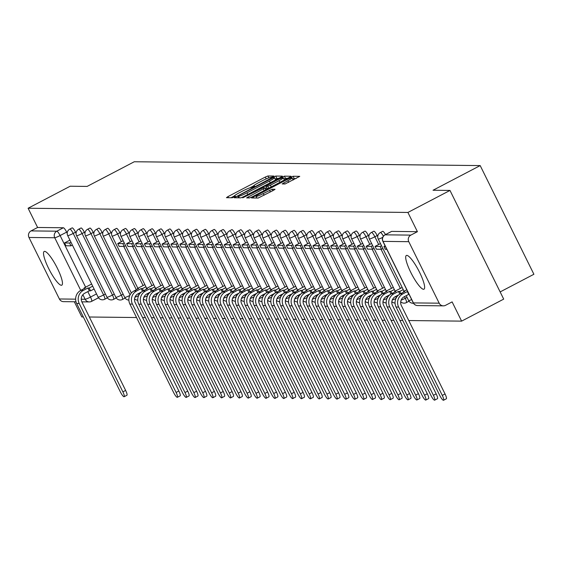 <?xml version="1.0" encoding="UTF-8"?>
<svg xmlns="http://www.w3.org/2000/svg" width="562" height="562" viewBox="0 0 562 562"><rect width="100%" height="100%" fill="white"/><g stroke="black" fill="none" stroke-linecap="round" stroke-linejoin="round"><path stroke-width="0.84" d="M272.816 176.805L273.884 176.047L267.948 175.976L265.313 177.058L227.961 196.602L226.444 197.691L232.373 197.754L235.33 196.257L234.509 196.229A7.657 0.829 -26.3 0 1 234.284 196.152A7.657 0.829 -26.3 0 1 239.363 192.738L242.482 191.108A7.657 0.829 -26.3 0 1 250.905 187.652L253.518 186.907L254.628 186.155L253.813 186.134A7.657 0.829 -26.3 0 1 253.588 186.05A7.657 0.829 -26.3 0 1 258.668 182.636L261.78 181.006A7.657 0.829 -26.3 0 1 270.21 177.557L272.816 176.805M44.609 251.362A19.024 3.934 -117.6 0 0 44.173 251.46A19.024 3.934 -117.6 0 0 49.02 269.205A19.024 3.934 -117.6 0 0 61.37 285.271A19.024 3.934 -117.6 0 0 61.806 285.173A19.024 3.934 -117.6 0 0 56.959 267.435A19.024 3.934 -117.6 0 0 44.609 251.362M406.783 255.38A19.024 3.934 -117.6 0 0 406.347 255.478A19.024 3.934 -117.6 0 0 411.201 273.223A19.024 3.934 -117.6 0 0 423.544 289.29A19.024 3.934 -117.6 0 0 423.98 289.191A19.024 3.934 -117.6 0 0 419.133 271.446A19.024 3.934 -117.6 0 0 406.783 255.38M285.053 183.985L299.757 176.356L293.097 176.257L290.463 177.339L251.523 197.943L258.176 198.042L273.469 190.342L275.057 189.275L272.17 189.218L263.255 193.581A6.407 0.688 -26.3 0 1 256.026 196.405A6.407 0.688 -26.3 0 1 260.269 193.546L284.864 180.683A6.407 0.688 -26.3 0 1 292.1 177.859A6.407 0.688 -26.3 0 1 287.849 180.718L282.166 183.929L285.053 183.985M28.1 208.242L70.18 186.226L87.124 186.415L134.276 161.751L480.187 165.586L433.035 190.251L449.986 190.441L407.907 212.45L28.1 208.242L37.605 227.477L31.051 230.905L56.818 231.193A4.875 1.012 62.4 0 1 60.106 235.548L85.621 287.175M280.81 177.227L282.328 176.138L275.738 176.061L273.104 177.142L234.157 197.754L240.817 197.852L243.451 196.77L280.81 177.227M284.421 176.159L291.004 176.236L289.486 177.325L252.127 196.869L249.5 197.95L246.606 197.887L263.346 188.895L264.934 187.834L262.995 187.785L242.693 197.852L281.787 177.241L284.421 176.159L285.489 178.337L287.519 178.358M449.986 190.441L503.7 299.117L461.62 321.134L408.75 320.544M74.325 301.766L81.813 316.919L83.309 316.94M89.344 317.003L136.545 317.53M142.579 317.593L145.417 317.628M151.452 317.692L154.29 317.727M160.325 317.79L163.163 317.825M169.197 317.888L172.035 317.923M178.07 317.987L180.908 318.022M186.942 318.085L189.78 318.12M195.815 318.183L198.653 318.218M204.687 318.282L207.526 318.317M213.56 318.38L216.398 318.415M222.433 318.478L225.264 318.513M231.305 318.577L234.136 318.612M240.178 318.675L243.009 318.71M249.05 318.773L251.881 318.809M257.923 318.872L260.754 318.907M266.795 318.97L269.627 319.005M275.668 319.068L278.499 319.104M284.541 319.167L287.372 319.202M293.413 319.265L296.244 319.3M302.286 319.364L305.117 319.399M311.158 319.462L313.989 319.497M320.031 319.56L322.862 319.595M328.903 319.659L331.735 319.694M337.776 319.757L340.607 319.792M346.649 319.855L349.48 319.89M355.521 319.954L358.352 319.989M364.394 320.052L367.225 320.087M373.266 320.15L376.097 320.185M382.132 320.249L384.97 320.284M391.004 320.347L393.843 320.382M399.877 320.445L402.715 320.481M500.145 291.924L533.9 274.27L480.187 165.586M407.907 212.45L417.411 231.685L410.857 235.113A4.875 4.742 90.6 0 0 408.778 241.674L439.182 303.185A4.875 4.742 90.6 0 0 445.561 305.321L452.115 301.892L461.62 321.134M37.605 227.477L63.373 227.765A4.875 1.012 62.4 0 1 66.66 232.12L67.194 233.209M76.003 301.78L63.548 301.646A4.875 4.742 -89.4 0 1 59.375 298.977L28.971 237.466A4.875 4.742 -89.4 0 1 31.051 230.905M377.193 235.562L374.868 236.778A4.875 1.012 62.4 0 0 371.468 232.443L373.793 231.228A4.875 1.012 -117.6 0 1 377.193 235.562L377.727 236.651M368.321 235.464L365.995 236.679A4.875 1.012 62.4 0 0 362.595 232.345L364.921 231.13A4.875 1.012 -117.6 0 1 368.321 235.464L368.855 236.553M359.448 235.366L357.123 236.581A4.875 1.012 62.4 0 0 353.723 232.247L356.048 231.031A4.875 1.012 -117.6 0 1 359.448 235.366L359.982 236.454M350.576 235.267L348.25 236.483A4.875 1.012 62.4 0 0 344.85 232.148L347.175 230.933A4.875 1.012 -117.6 0 1 350.576 235.267L351.11 236.356M341.703 235.169L339.378 236.384A4.875 1.012 62.4 0 0 335.978 232.05L338.303 230.834A4.875 1.012 -117.6 0 1 341.703 235.169L342.237 236.258M332.83 235.071L330.505 236.286A4.875 1.012 62.4 0 0 327.105 231.951L329.43 230.736A4.875 1.012 -117.6 0 1 332.83 235.071L333.364 236.159M323.958 234.972L321.633 236.188A4.875 1.012 62.4 0 0 318.233 231.853L320.558 230.638A4.875 1.012 -117.6 0 1 323.958 234.972L324.492 236.061M315.085 234.874L312.76 236.089A4.875 1.012 62.4 0 0 309.36 231.755L311.685 230.539A4.875 1.012 -117.6 0 1 315.085 234.874L315.619 235.963M306.213 234.775L303.887 235.991A4.875 1.012 62.4 0 0 300.487 231.656L302.813 230.441A4.875 1.012 -117.6 0 1 306.213 234.775L306.747 235.864M297.34 234.677L295.015 235.892A4.875 1.012 62.4 0 0 291.615 231.558L293.94 230.343A4.875 1.012 -117.6 0 1 297.34 234.677L297.874 235.766M288.468 234.579L286.142 235.794A4.875 1.012 62.4 0 0 282.742 231.46L285.067 230.244A4.875 1.012 -117.6 0 1 288.468 234.579L289.001 235.668M279.595 234.48L277.27 235.696A4.875 1.012 62.4 0 0 273.87 231.361L276.195 230.146A4.875 1.012 -117.6 0 1 279.595 234.48L280.129 235.569M270.722 234.382L268.397 235.597A4.875 1.012 62.4 0 0 264.997 231.263L267.322 230.048A4.875 1.012 -117.6 0 1 270.722 234.382L271.256 235.471M261.85 234.284L259.525 235.499A4.875 1.012 62.4 0 0 256.124 231.165L258.45 229.949A4.875 1.012 -117.6 0 1 261.85 234.284L262.384 235.373M252.977 234.185L250.652 235.401A4.875 1.012 62.4 0 0 247.252 231.066L249.577 229.851A4.875 1.012 -117.6 0 1 252.977 234.185L253.511 235.274M244.105 234.087L241.779 235.302A4.875 1.012 62.4 0 0 238.379 230.968L240.705 229.753A4.875 1.012 -117.6 0 1 244.105 234.087L244.639 235.176M235.232 233.989L232.907 235.204A4.875 1.012 62.4 0 0 229.507 230.87L231.832 229.654A4.875 1.012 -117.6 0 1 235.232 233.989L235.766 235.078M226.36 233.89L224.034 235.106A4.875 1.012 62.4 0 0 220.634 230.771L222.959 229.556A4.875 1.012 -117.6 0 1 226.36 233.89L226.893 234.979M217.487 233.792L215.162 235.007A4.875 1.012 62.4 0 0 211.762 230.673L214.087 229.458A4.875 1.012 -117.6 0 1 217.487 233.792L218.021 234.881M208.614 233.694L206.289 234.909A4.875 1.012 62.4 0 0 202.889 230.575L205.214 229.359A4.875 1.012 -117.6 0 1 208.614 233.694L209.148 234.783M199.742 233.595L197.417 234.811A4.875 1.012 62.4 0 0 194.016 230.476L196.342 229.261A4.875 1.012 -117.6 0 1 199.742 233.595L200.283 234.684M190.869 233.497L188.544 234.712A4.875 1.012 62.4 0 0 185.144 230.378L187.469 229.163A4.875 1.012 -117.6 0 1 190.869 233.497L191.41 234.586M181.997 233.399L179.671 234.614A4.875 1.012 62.4 0 0 176.271 230.28L178.597 229.064A4.875 1.012 -117.6 0 1 181.997 233.399L182.538 234.487M173.124 233.3L170.799 234.516A4.875 1.012 62.4 0 0 167.399 230.181L169.731 228.966A4.875 1.012 -117.6 0 1 173.124 233.3L173.665 234.389M164.252 233.202L161.926 234.417A4.875 1.012 62.4 0 0 158.526 230.083L160.858 228.867A4.875 1.012 -117.6 0 1 164.252 233.202L164.792 234.291M155.379 233.104L153.054 234.319A4.875 1.012 62.4 0 0 149.654 229.984L151.986 228.769A4.875 1.012 -117.6 0 1 155.379 233.104L155.92 234.192M146.506 233.005L144.181 234.221A4.875 1.012 62.4 0 0 140.788 229.886L143.113 228.671A4.875 1.012 -117.6 0 1 146.506 233.005L147.047 234.094M137.634 232.907L135.309 234.122A4.875 1.012 62.4 0 0 131.915 229.788L134.241 228.572A4.875 1.012 -117.6 0 1 137.634 232.907L138.175 233.996M128.761 232.808L126.436 234.024A4.875 1.012 62.4 0 0 123.043 229.689L125.368 228.474A4.875 1.012 -117.6 0 1 128.761 232.808L129.302 233.897M119.889 232.71L117.563 233.925A4.875 1.012 62.4 0 0 114.17 229.591L116.496 228.376A4.875 1.012 -117.6 0 1 119.889 232.71L120.43 233.799M111.016 232.612L108.691 233.827A4.875 1.012 62.4 0 0 105.298 229.493L107.623 228.277A4.875 1.012 -117.6 0 1 111.016 232.612L111.557 233.701M102.151 232.513L99.818 233.729A4.875 1.012 62.4 0 0 96.425 229.394L98.75 228.179A4.875 1.012 -117.6 0 1 102.151 232.513L102.684 233.602M93.278 232.415L90.946 233.63A4.875 1.012 62.4 0 0 87.553 229.296L89.878 228.081A4.875 1.012 -117.6 0 1 93.278 232.415L93.812 233.504M84.405 232.317L82.073 233.532A4.875 1.012 62.4 0 0 78.68 229.198L81.005 227.982A4.875 1.012 -117.6 0 1 84.405 232.317L84.939 233.406M75.533 232.218L73.208 233.434A4.875 1.012 62.4 0 0 69.807 229.099L72.133 227.884A4.875 1.012 -117.6 0 1 75.533 232.218L76.067 233.307M385.497 234.586A4.875 1.012 -117.6 0 0 382.666 231.326L380.341 232.542A4.875 1.012 62.4 0 1 383.382 236.195M408.602 301.415A4.875 1.012 -117.6 0 0 408.714 301.387A4.875 1.012 -117.6 0 0 408.883 300.993M124.687 298.267A4.875 1.012 -117.6 0 0 124.799 298.239A4.875 1.012 -117.6 0 0 124.968 297.846M115.814 298.169A4.875 1.012 -117.6 0 0 115.927 298.141A4.875 1.012 -117.6 0 0 116.095 297.748M106.942 298.071A4.875 1.012 -117.6 0 0 107.054 298.043A4.875 1.012 -117.6 0 0 107.223 297.649M417.411 231.685L391.651 231.396A4.875 1.012 -117.6 0 0 391.538 231.425A4.875 1.012 -117.6 0 0 391.454 231.502M91.711 301.295L98.069 297.972A4.875 1.012 -117.6 0 0 98.181 297.944A4.875 1.012 -117.6 0 0 98.35 297.551M253.595 185.924L249.914 187.849M234.298 196.019L231.003 197.74M278.836 178.259L275.071 178.878M273.448 177.592L238.808 195.499L237.698 196.25L238.555 196.271A7.657 0.829 -26.3 0 0 246.985 192.822L269.402 181.09A7.657 0.829 -26.3 0 0 274.481 177.676A7.657 0.829 -26.3 0 0 274.256 177.599L273.448 177.592M275.542 179.981A7.657 0.829 -26.3 0 0 275.556 179.854L274.481 177.676M265.313 188.593L266.648 187.898M279.068 180.676A6.407 0.688 -26.3 0 0 283.311 177.817A6.407 0.688 -26.3 0 0 276.082 180.641L265.826 186.24L267.765 186.289L270.399 185.207L279.068 180.676L279.89 182.348M266.922 188.34L265.896 186.268M268.214 188.453L266.971 188.439M285.489 178.337L283.859 178.92M256.686 197.74L256.153 198.021M296.195 178.449L292.647 178.969M125.635 390.421A5.487 1.131 62.4 0 1 126.9 395.269L124.146 396.709A5.487 1.131 -117.6 0 0 122.881 391.862L79.214 303.501A9.758 9.484 -89.4 0 1 83.373 290.385L87.918 288.004L89.316 290.828L84.771 293.209A6.582 6.407 90.6 0 0 81.961 302.068L125.635 390.421L122.881 391.862M84.37 288.496L84.11 287.962L85.361 287.976L80.816 290.357A9.758 9.484 -89.4 0 0 76.657 303.473L120.324 391.833A5.487 1.131 -117.6 0 0 124.146 396.709M94.093 289.001L90.566 290.842L89.168 288.018L87.918 288.004M90.566 290.842L89.316 290.828M72.393 245.095L70.981 245.833L69.583 243.009L64.525 242.953L69.934 240.122M69.583 243.009L70.995 242.264M70.981 245.833L65.923 245.777L64.525 242.953M84.11 287.962L91.634 284.028M89.168 288.018L92.695 286.177M141.448 291.994L138.006 293.8A6.582 6.407 90.6 0 0 135.196 302.658L178.864 391.012A5.487 1.131 62.4 0 1 180.128 395.859L177.381 397.299A5.487 1.131 -117.6 0 0 176.117 392.452L132.449 304.091A9.758 9.484 -89.4 0 1 136.608 290.976L141.153 288.594L142.488 291.285M137.606 289.086L137.346 288.552L138.596 288.566L134.051 290.947A9.758 9.484 -89.4 0 0 129.885 304.063L173.56 392.424A5.487 1.131 -117.6 0 0 177.381 397.299M143.465 290.758L142.404 288.608L141.153 288.594M125.628 245.685L124.216 246.423L122.818 243.599L117.76 243.543L123.169 240.712M122.818 243.599L124.23 242.854M124.216 246.423L119.151 246.367L117.76 243.543M137.346 288.552L144.87 284.618M142.404 288.608L145.93 286.768M150.321 292.092L146.879 293.898A6.582 6.407 90.6 0 0 144.069 302.756L187.736 391.11A5.487 1.131 62.4 0 1 189.001 395.957L186.254 397.397A5.487 1.131 -117.6 0 0 184.989 392.55L141.322 304.19A9.758 9.484 -89.4 0 1 145.481 291.074L150.026 288.692L151.354 291.383M146.478 289.184L146.218 288.65L147.469 288.664L142.924 291.046A9.758 9.484 -89.4 0 0 138.758 304.161L182.432 392.522A5.487 1.131 -117.6 0 0 186.254 397.397M152.337 290.856L151.276 288.706L150.026 288.692M134.501 245.784L133.089 246.521L131.691 243.697L126.633 243.641L132.042 240.81M131.691 243.697L133.103 242.953M133.089 246.521L128.024 246.465L126.633 243.641M146.218 288.65L153.742 284.716M151.276 288.706L154.803 286.866M159.194 292.191L155.751 293.996A6.582 6.407 90.6 0 0 152.941 302.855L196.609 391.208A5.487 1.131 62.4 0 1 197.873 396.055L195.126 397.496A5.487 1.131 -117.6 0 0 193.862 392.648L150.195 304.288A9.758 9.484 -89.4 0 1 154.353 291.172L158.898 288.791L160.226 291.481M155.351 289.282L155.091 288.749L156.341 288.763L151.796 291.144A9.758 9.484 -89.4 0 0 147.63 304.26L191.305 392.62A5.487 1.131 -117.6 0 0 195.126 397.496M161.21 290.954L160.149 288.805L158.898 288.791M143.373 245.882L141.961 246.62L140.563 243.789L135.505 243.739L140.914 240.908M140.563 243.789L141.975 243.051M141.961 246.62L136.896 246.563L135.505 243.739M155.091 288.749L162.615 284.815M160.149 288.805L163.675 286.964M168.066 292.289L164.624 294.095A6.582 6.407 90.6 0 0 161.814 302.953L205.481 391.307A5.487 1.131 62.4 0 1 206.746 396.154L203.999 397.594A5.487 1.131 -117.6 0 0 202.734 392.747L159.067 304.386A9.758 9.484 -89.4 0 1 163.226 291.271L167.771 288.889L169.099 291.58M164.223 289.381L163.964 288.847L165.214 288.861L160.669 291.242A9.758 9.484 -89.4 0 0 156.503 304.358L200.177 392.719A5.487 1.131 -117.6 0 0 203.999 397.594M170.082 291.053L169.022 288.903L167.771 288.889M152.246 245.98L150.834 246.718L149.436 243.887L144.378 243.838L149.787 241.007M149.436 243.887L150.848 243.149M150.834 246.718L145.769 246.662L144.378 243.838M163.964 288.847L171.487 284.913M169.022 288.903L172.548 287.063M176.939 292.388L173.496 294.193A6.582 6.407 90.6 0 0 170.686 303.051L214.354 391.405A5.487 1.131 62.4 0 1 215.618 396.252L212.872 397.692A5.487 1.131 -117.6 0 0 211.607 392.845L167.94 304.485A9.758 9.484 -89.4 0 1 172.098 291.369L176.644 288.987L177.971 291.678M173.096 289.479L172.836 288.945L174.087 288.959L169.541 291.341A9.758 9.484 -89.4 0 0 165.376 304.456L209.05 392.817A5.487 1.131 -117.6 0 0 212.872 397.692M178.955 291.151L177.894 289.001L176.644 288.987M161.118 246.079L159.706 246.816L158.308 243.985L153.25 243.936L158.66 241.105M158.308 243.985L159.72 243.248M159.706 246.816L154.641 246.76L153.25 243.936M172.836 288.945L180.36 285.011M177.894 289.001L181.421 287.161M185.811 292.486L182.369 294.291A6.582 6.407 90.6 0 0 179.559 303.15L223.226 391.503A5.487 1.131 62.4 0 1 224.491 396.351L221.744 397.791A5.487 1.131 -117.6 0 0 220.48 392.943L176.812 304.583A9.758 9.484 -89.4 0 1 180.971 291.467L185.516 289.086L186.844 291.776M181.969 289.578L181.709 289.044L182.959 289.058L178.414 291.439A9.758 9.484 -89.4 0 0 174.248 304.555L217.923 392.915A5.487 1.131 -117.6 0 0 221.744 397.791M187.827 291.249L186.767 289.1L185.516 289.086M169.991 246.177L168.579 246.915L167.181 244.084L162.123 244.034L167.532 241.203M167.181 244.084L168.593 243.346M168.579 246.915L163.514 246.858L162.123 244.034M181.709 289.044L189.232 285.11M186.767 289.1L190.293 287.259M194.684 292.584L191.242 294.39A6.582 6.407 90.6 0 0 188.432 303.248L232.099 391.602A5.487 1.131 62.4 0 1 233.363 396.449L230.617 397.889A5.487 1.131 -117.6 0 0 229.352 393.042L185.685 304.681A9.758 9.484 -89.4 0 1 189.844 291.566L194.389 289.184L195.717 291.875M190.841 289.676L190.581 289.142L191.832 289.156L187.287 291.538A9.758 9.484 -89.4 0 0 183.121 304.653L226.795 393.014A5.487 1.131 -117.6 0 0 230.617 397.889M196.7 291.348L195.639 289.198L194.389 289.184M178.864 246.275L177.452 247.013L176.054 244.182L170.989 244.133L176.405 241.302M176.054 244.182L177.466 243.444M177.452 247.013L172.386 246.957L170.989 244.133M190.581 289.142L198.105 285.208M195.639 289.198L199.166 287.358M203.556 292.683L200.114 294.488A6.582 6.407 90.6 0 0 197.304 303.347L240.972 391.7A5.487 1.131 62.4 0 1 242.236 396.547L239.489 397.987A5.487 1.131 -117.6 0 0 238.225 393.14L194.557 304.78A9.758 9.484 -89.4 0 1 198.716 291.664L203.261 289.282L204.589 291.973M199.714 289.774L199.454 289.24L200.704 289.254L196.159 291.636A9.758 9.484 -89.4 0 0 191.993 304.752L235.668 393.112A5.487 1.131 -117.6 0 0 239.489 397.987M205.573 291.446L204.512 289.297L203.261 289.282M187.736 246.374L186.324 247.111L184.926 244.28L179.861 244.231L185.277 241.4M184.926 244.28L186.338 243.543M186.324 247.111L181.259 247.055L179.861 244.231M199.454 289.24L206.978 285.306M204.512 289.297L208.038 287.456M212.429 292.781L208.987 294.586A6.582 6.407 90.6 0 0 206.177 303.438L249.844 391.798A5.487 1.131 62.4 0 1 251.109 396.646L248.362 398.086A5.487 1.131 -117.6 0 0 247.097 393.238L203.43 304.878A9.758 9.484 -89.4 0 1 207.589 291.762L212.134 289.381L213.462 292.071M208.586 289.873L208.326 289.339L209.577 289.353L205.032 291.734A9.758 9.484 -89.4 0 0 200.866 304.85L244.54 393.21A5.487 1.131 -117.6 0 0 248.362 398.086M214.445 291.545L213.384 289.395L212.134 289.381M196.609 246.472L195.197 247.21L193.799 244.379L188.734 244.322L194.15 241.498M193.799 244.379L195.211 243.641M195.197 247.21L190.132 247.154L188.734 244.322M208.326 289.339L215.85 285.405M213.384 289.395L216.911 287.554M221.302 292.879L217.859 294.685A6.582 6.407 90.6 0 0 215.049 303.536L258.717 391.897A5.487 1.131 62.4 0 1 259.981 396.744L257.234 398.184A5.487 1.131 -117.6 0 0 255.97 393.337L212.303 304.976A9.758 9.484 -89.4 0 1 216.461 291.861L221.007 289.479L222.334 292.17M217.459 289.971L217.192 289.437L218.449 289.451L213.897 291.833A9.758 9.484 -89.4 0 0 209.738 304.948L253.413 393.309A5.487 1.131 -117.6 0 0 257.234 398.184M223.318 291.643L222.257 289.493L221.007 289.479M205.481 246.57L204.069 247.308L202.671 244.477L197.606 244.421L203.023 241.597M202.671 244.477L204.083 243.739M204.069 247.308L199.004 247.252L197.606 244.421M217.192 289.437L224.723 285.503M222.257 289.493L225.783 287.653M230.174 292.978L226.732 294.783A6.582 6.407 90.6 0 0 223.922 303.635L267.589 391.995A5.487 1.131 62.4 0 1 268.854 396.842L266.107 398.282A5.487 1.131 -117.6 0 0 264.843 393.435L221.175 305.075A9.758 9.484 -89.4 0 1 225.334 291.959L229.879 289.578L231.207 292.268M226.331 290.069L226.065 289.535L227.322 289.549L222.77 291.931A9.758 9.484 -89.4 0 0 218.611 305.047L262.285 393.407A5.487 1.131 -117.6 0 0 266.107 398.282M232.19 291.741L231.13 289.592L229.879 289.578M214.354 246.669L212.942 247.406L211.544 244.575L206.479 244.519L211.895 241.695M211.544 244.575L212.956 243.838M212.942 247.406L207.877 247.35L206.479 244.519M226.065 289.535L233.595 285.601M231.13 289.592L234.656 287.751M239.047 293.076L235.604 294.881A6.582 6.407 90.6 0 0 232.794 303.733L276.462 392.093A5.487 1.131 62.4 0 1 277.726 396.941L274.98 398.381A5.487 1.131 -117.6 0 0 273.715 393.533L230.048 305.173A9.758 9.484 -89.4 0 1 234.206 292.057L238.752 289.676L240.079 292.366M235.204 290.168L234.937 289.634L236.195 289.648L231.642 292.029A9.758 9.484 -89.4 0 0 227.484 305.145L271.158 393.505A5.487 1.131 -117.6 0 0 274.98 398.381M241.063 291.84L240.002 289.69L238.752 289.676M223.226 246.767L221.814 247.505L220.416 244.674L215.351 244.618L220.768 241.793M220.416 244.674L221.828 243.936M221.814 247.505L216.749 247.449L215.351 244.618M234.937 289.634L242.468 285.7M240.002 289.69L243.529 287.849M247.919 293.174L244.477 294.98A6.582 6.407 90.6 0 0 241.667 303.831L285.334 392.192A5.487 1.131 62.4 0 1 286.599 397.039L283.852 398.479A5.487 1.131 -117.6 0 0 282.588 393.632L238.913 305.271A9.758 9.484 -89.4 0 1 243.079 292.156L247.624 289.774L248.952 292.465M244.077 290.266L243.81 289.732L245.067 289.746L240.515 292.128A9.758 9.484 -89.4 0 0 236.356 305.243L280.031 393.604A5.487 1.131 -117.6 0 0 283.852 398.479M249.935 291.938L248.875 289.788L247.624 289.774M232.099 246.866L230.687 247.603L229.289 244.772L224.224 244.716L229.64 241.892M229.289 244.772L230.701 244.034M230.687 247.603L225.622 247.547L224.224 244.716M243.81 289.732L251.34 285.798M248.875 289.788L252.401 287.948M256.792 293.273L253.343 295.078A6.582 6.407 90.6 0 0 250.54 303.93L294.207 392.29A5.487 1.131 62.4 0 1 295.472 397.137L292.725 398.577A5.487 1.131 -117.6 0 0 291.46 393.73L247.786 305.37A9.758 9.484 -89.4 0 1 251.952 292.254L256.497 289.873L257.825 292.563M252.949 290.364L252.682 289.83L253.933 289.844L249.388 292.226A9.758 9.484 -89.4 0 0 245.229 305.342L288.896 393.702A5.487 1.131 -117.6 0 0 292.725 398.577M258.808 292.036L257.747 289.887L256.497 289.873M240.972 246.964L239.56 247.702L238.162 244.87L233.097 244.814L238.513 241.99M238.162 244.87L239.574 244.133M239.56 247.702L234.495 247.645L233.097 244.814M252.682 289.83L260.213 285.896M257.747 289.887L261.274 288.046M265.664 293.371L262.215 295.176A6.582 6.407 90.6 0 0 259.412 304.028L303.08 392.388A5.487 1.131 62.4 0 1 304.344 397.236L301.597 398.676A5.487 1.131 -117.6 0 0 300.333 393.829L256.658 305.468A9.758 9.484 -89.4 0 1 260.824 292.352L265.369 289.971L266.697 292.662M261.822 290.463L261.555 289.929L262.805 289.943L258.26 292.324A9.758 9.484 -89.4 0 0 254.101 305.44L297.769 393.8A5.487 1.131 -117.6 0 0 301.597 398.676M267.681 292.135L266.62 289.985L265.369 289.971M249.837 247.062L248.432 247.8L247.034 244.969L241.969 244.913L247.385 242.089M247.034 244.969L248.446 244.231M248.432 247.8L243.367 247.744L241.969 244.913M261.555 289.929L269.086 285.995M266.62 289.985L270.146 288.144M274.537 293.469L271.088 295.275A6.582 6.407 90.6 0 0 268.285 304.126L311.952 392.487A5.487 1.131 62.4 0 1 313.217 397.334L310.47 398.774A5.487 1.131 -117.6 0 0 309.205 393.927L265.531 305.566A9.758 9.484 -89.4 0 1 269.697 292.451L274.242 290.069L275.57 292.76M270.694 290.561L270.427 290.027L271.678 290.041L267.133 292.423A9.758 9.484 -89.4 0 0 262.974 305.538L306.641 393.899A5.487 1.131 -117.6 0 0 310.47 398.774M276.553 292.233L275.492 290.083L274.242 290.069M258.71 247.161L257.305 247.898L255.907 245.067L250.842 245.011L256.251 242.187M255.907 245.067L257.319 244.33M257.305 247.898L252.24 247.842L250.842 245.011M270.427 290.027L277.958 286.093M275.492 290.083L279.019 288.243M283.41 293.568L279.96 295.373A6.582 6.407 90.6 0 0 277.157 304.225L320.825 392.585A5.487 1.131 62.4 0 1 322.089 397.432L319.342 398.872A5.487 1.131 -117.6 0 0 318.078 394.025L274.404 305.665A9.758 9.484 -89.4 0 1 278.569 292.549L283.115 290.168L284.442 292.858M279.567 290.659L279.3 290.125L280.55 290.14L276.005 292.521A9.758 9.484 -89.4 0 0 271.846 305.637L315.514 393.997A5.487 1.131 -117.6 0 0 319.342 398.872M285.426 292.331L284.365 290.182L283.115 290.168M267.582 247.259L266.177 247.997L264.779 245.165L259.714 245.109L265.123 242.285M264.779 245.165L266.191 244.428M266.177 247.997L261.112 247.94L259.714 245.109M279.3 290.125L286.831 286.191M284.365 290.182L287.892 288.341M292.282 293.666L288.833 295.472A6.582 6.407 90.6 0 0 286.03 304.323L329.697 392.683A5.487 1.131 62.4 0 1 330.962 397.531L328.215 398.971A5.487 1.131 -117.6 0 0 326.951 394.124L283.276 305.763A9.758 9.484 -89.4 0 1 287.442 292.647L291.987 290.266L293.315 292.957M288.439 290.758L288.173 290.224L289.423 290.238L284.878 292.619A9.758 9.484 -89.4 0 0 280.719 305.735L324.386 394.095A5.487 1.131 -117.6 0 0 328.215 398.971M294.298 292.43L293.238 290.28L291.987 290.266M276.455 247.357L275.05 248.095L273.652 245.264L268.587 245.208L273.996 242.384M273.652 245.264L275.064 244.526M275.05 248.095L269.985 248.039L268.587 245.208M288.173 290.224L295.696 286.29M293.238 290.28L296.764 288.439M301.155 293.764L297.705 295.57A6.582 6.407 90.6 0 0 294.902 304.421L338.57 392.782A5.487 1.131 62.4 0 1 339.834 397.629L337.088 399.069A5.487 1.131 -117.6 0 0 335.823 394.222L292.149 305.861A9.758 9.484 -89.4 0 1 296.315 292.746L300.86 290.364L302.187 293.055M297.312 290.856L297.045 290.322L298.296 290.336L293.75 292.718A9.758 9.484 -89.4 0 0 289.592 305.833L333.259 394.194A5.487 1.131 -117.6 0 0 337.088 399.069M303.171 292.528L302.11 290.378L300.86 290.364M285.327 247.456L283.922 248.193L282.524 245.362L277.459 245.306L282.869 242.482M282.524 245.362L283.936 244.625M283.922 248.193L278.857 248.137L277.459 245.306M297.045 290.322L304.569 286.388M302.11 290.378L305.637 288.538M310.027 293.863L306.578 295.668A6.582 6.407 90.6 0 0 303.775 304.52L347.442 392.88A5.487 1.131 62.4 0 1 348.707 397.727L345.96 399.168A5.487 1.131 -117.6 0 0 344.696 394.32L301.021 305.96A9.758 9.484 -89.4 0 1 305.187 292.844L309.732 290.463L311.06 293.153M306.185 290.954L305.918 290.421L307.168 290.435L302.623 292.816A9.758 9.484 -89.4 0 0 298.464 305.932L342.132 394.292A5.487 1.131 -117.6 0 0 345.96 399.168M312.043 292.626L310.983 290.477L309.732 290.463M294.2 247.554L292.788 248.292L291.397 245.461L286.332 245.404L291.741 242.58M291.397 245.461L292.809 244.723M292.788 248.292L287.73 248.235L286.332 245.404M305.918 290.421L313.441 286.487M310.983 290.477L314.509 288.636M318.9 293.961L315.451 295.767A6.582 6.407 90.6 0 0 312.648 304.618L356.315 392.978A5.487 1.131 62.4 0 1 357.58 397.826L354.833 399.266A5.487 1.131 -117.6 0 0 353.568 394.419L309.894 306.058A9.758 9.484 -89.4 0 1 314.053 292.942L318.605 290.561L319.933 293.252M315.057 291.053L314.79 290.519L316.041 290.533L311.496 292.914A9.758 9.484 -89.4 0 0 307.337 306.03L351.004 394.391A5.487 1.131 -117.6 0 0 354.833 399.266M320.916 292.725L319.855 290.575L318.605 290.561M303.073 247.652L301.661 248.39L300.27 245.559L295.205 245.503L300.614 242.679M300.27 245.559L301.682 244.821M301.661 248.39L296.603 248.334L295.205 245.503M314.79 290.519L322.314 286.585M319.855 290.575L323.382 288.735M327.772 294.059L324.323 295.865A6.582 6.407 90.6 0 0 321.52 304.716L365.188 393.077A5.487 1.131 62.4 0 1 366.452 397.924L363.705 399.364A5.487 1.131 -117.6 0 0 362.441 394.517L318.766 306.157A9.758 9.484 -89.4 0 1 322.925 293.041L327.477 290.659L328.805 293.35M323.93 291.151L323.663 290.617L324.913 290.631L320.368 293.013A9.758 9.484 -89.4 0 0 316.209 306.128L359.877 394.489A5.487 1.131 -117.6 0 0 363.705 399.364M329.789 292.823L328.728 290.673L327.477 290.659M311.945 247.751L310.533 248.488L309.142 245.657L304.077 245.601L309.486 242.777M309.142 245.657L310.547 244.92M310.533 248.488L305.475 248.432L304.077 245.601M323.663 290.617L331.187 286.683M328.728 290.673L332.254 288.833M336.645 294.158L333.196 295.963A6.582 6.407 90.6 0 0 330.386 304.815L374.06 393.175A5.487 1.131 62.4 0 1 375.325 398.022L372.571 399.463A5.487 1.131 -117.6 0 0 371.313 394.615L327.639 306.255A9.758 9.484 -89.4 0 1 331.798 293.139L336.35 290.758L337.678 293.448M332.795 291.249L332.535 290.716L333.786 290.73L329.241 293.111A9.758 9.484 -89.4 0 0 325.082 306.227L368.749 394.587A5.487 1.131 -117.6 0 0 372.571 399.463M338.661 292.921L337.6 290.772L336.35 290.758M320.818 247.849L319.406 248.587L318.015 245.756L312.95 245.699L318.359 242.875M318.015 245.756L319.42 245.018M319.406 248.587L314.348 248.53L312.95 245.699M332.535 290.716L340.059 286.782M337.6 290.772L341.127 288.931M345.518 294.256L342.068 296.062A6.582 6.407 90.6 0 0 339.258 304.913L382.933 393.274A5.487 1.131 62.4 0 1 384.197 398.121L381.443 399.561A5.487 1.131 -117.6 0 0 380.186 394.714L336.512 306.353A9.758 9.484 -89.4 0 1 340.67 293.238L345.223 290.856L346.55 293.547M341.668 291.348L341.408 290.814L342.658 290.828L338.113 293.209A9.758 9.484 -89.4 0 0 333.954 306.325L377.622 394.686A5.487 1.131 -117.6 0 0 381.443 399.561M347.534 293.02L346.473 290.87L345.223 290.856M329.69 247.947L328.278 248.685L326.887 245.854L321.822 245.798L327.232 242.974M326.887 245.854L328.292 245.116M328.278 248.685L323.22 248.629L321.822 245.798M341.408 290.814L348.932 286.88M346.473 290.87L349.993 289.03M354.39 294.355L350.941 296.16A6.582 6.407 90.6 0 0 348.131 305.011L391.805 393.372A5.487 1.131 62.4 0 1 393.07 398.219L390.316 399.659A5.487 1.131 -117.6 0 0 389.052 394.812L345.384 306.452A9.758 9.484 -89.4 0 1 349.543 293.336L354.095 290.954L355.423 293.645M350.54 291.446L350.281 290.912L351.531 290.926L346.986 293.308A9.758 9.484 -89.4 0 0 342.827 306.423L386.494 394.784A5.487 1.131 -117.6 0 0 390.316 399.659M356.406 293.118L355.346 290.968L354.095 290.954M338.563 248.046L337.151 248.783L335.76 245.952L330.695 245.896L336.104 243.072M335.76 245.952L337.165 245.215M337.151 248.783L332.093 248.727L330.695 245.896M350.281 290.912L357.804 286.978M355.346 290.968L358.865 289.128M363.263 294.453L359.813 296.258A6.582 6.407 90.6 0 0 357.003 305.11L400.678 393.47A5.487 1.131 62.4 0 1 401.942 398.317L399.189 399.758A5.487 1.131 -117.6 0 0 397.924 394.91L354.257 306.55A9.758 9.484 -89.4 0 1 358.416 293.434L362.961 291.053L364.295 293.743M359.413 291.545L359.153 291.011L360.404 291.025L355.858 293.406A9.758 9.484 -89.4 0 0 351.7 306.522L395.367 394.882A5.487 1.131 -117.6 0 0 399.189 399.758M365.279 293.216L364.218 291.067L362.961 291.053M347.435 248.144L346.023 248.882L344.632 246.051L339.567 245.994L344.977 243.17M344.632 246.051L346.037 245.313M346.023 248.882L340.965 248.826L339.567 245.994M359.153 291.011L366.677 287.077M364.218 291.067L367.738 289.226M372.128 294.551L368.686 296.357A6.582 6.407 90.6 0 0 365.876 305.208L409.55 393.569A5.487 1.131 62.4 0 1 410.815 398.416L408.061 399.856A5.487 1.131 -117.6 0 0 406.797 395.009L363.129 306.648A9.758 9.484 -89.4 0 1 367.288 293.533L371.833 291.151L373.168 293.842M368.286 291.643L368.026 291.109L369.276 291.123L364.731 293.505A9.758 9.484 -89.4 0 0 360.572 306.62L404.24 394.981A5.487 1.131 -117.6 0 0 408.061 399.856M374.151 293.315L373.091 291.165L371.833 291.151M356.308 248.242L354.896 248.98L353.498 246.149L348.44 246.093L353.849 243.269M353.498 246.149L354.91 245.411M354.896 248.98L349.838 248.924L348.44 246.093M368.026 291.109L375.549 287.175M373.091 291.165L376.61 289.325M381.001 294.65L377.559 296.455A6.582 6.407 90.6 0 0 374.749 305.307L418.423 393.667A5.487 1.131 62.4 0 1 419.688 398.514L416.934 399.954A5.487 1.131 -117.6 0 0 415.669 395.107L372.002 306.747A9.758 9.484 -89.4 0 1 376.161 293.631L380.706 291.249L382.041 293.94M377.158 291.741L376.898 291.207L378.149 291.221L373.604 293.603A9.758 9.484 -89.4 0 0 369.445 306.719L413.112 395.079A5.487 1.131 -117.6 0 0 416.934 399.954M383.024 293.413L381.963 291.264L380.706 291.249M365.181 248.341L363.769 249.078L362.371 246.247L357.313 246.191L362.722 243.367M362.371 246.247L363.783 245.51M363.769 249.078L358.711 249.022L357.313 246.191M376.898 291.207L384.422 287.273M381.963 291.264L385.483 289.423M389.873 294.748L386.431 296.553A6.582 6.407 90.6 0 0 383.621 305.405L427.296 393.765A5.487 1.131 62.4 0 1 428.56 398.613L425.806 400.053A5.487 1.131 -117.6 0 0 424.542 395.205L380.874 306.845A9.758 9.484 -89.4 0 1 385.033 293.729L389.578 291.348L390.913 294.038M386.031 291.84L385.771 291.306L387.021 291.32L382.476 293.701A9.758 9.484 -89.4 0 0 378.317 306.817L421.985 395.177A5.487 1.131 -117.6 0 0 425.806 400.053M391.897 293.512L390.836 291.362L389.578 291.348M374.053 248.439L372.641 249.177L371.243 246.346L366.185 246.289L371.594 243.465M371.243 246.346L372.655 245.608M372.641 249.177L367.583 249.121L366.185 246.289M385.771 291.306L393.295 287.372M390.836 291.362L394.355 289.521M398.746 294.846L395.304 296.652A6.582 6.407 90.6 0 0 392.494 305.503L436.168 393.864A5.487 1.131 62.4 0 1 437.433 398.711L434.679 400.151A5.487 1.131 -117.6 0 0 433.414 395.304L389.747 306.943A9.758 9.484 -89.4 0 1 393.906 293.828L398.451 291.446L399.786 294.137M394.903 291.938L394.643 291.404L395.894 291.418L391.349 293.8A9.758 9.484 -89.4 0 0 387.19 306.915L430.857 395.276A5.487 1.131 -117.6 0 0 434.679 400.151M400.769 293.61L399.701 291.46L398.451 291.446M382.926 248.537L381.514 249.275L380.116 246.444L375.058 246.388L380.467 243.564M380.116 246.444L381.528 245.706M381.514 249.275L376.456 249.219L375.058 246.388M394.643 291.404L402.167 287.47M399.701 291.46L403.228 289.62M445.041 393.962A5.487 1.131 62.4 0 1 446.305 398.809L443.551 400.249A5.487 1.131 -117.6 0 0 442.287 395.402L398.62 307.042A9.758 9.484 -89.4 0 1 402.778 293.926L407.324 291.545L408.722 294.369L404.176 296.75A6.582 6.407 90.6 0 0 401.366 305.602L445.041 393.962L442.287 395.402M403.776 292.036L403.516 291.502L404.766 291.516L400.221 293.898A9.758 9.484 -89.4 0 0 396.062 307.014L439.73 395.374A5.487 1.131 -117.6 0 0 443.551 400.249M407.689 291.552L407.324 291.545M409.087 294.376L408.722 294.369M385.427 246.507L383.93 246.486L385.111 245.868M386.825 249.331L385.328 249.317L383.93 246.486M403.516 291.502L406.811 289.781M408.778 241.674L383.017 241.386L413.414 302.904L439.182 303.185M66.66 232.12L60.106 235.548A4.875 0.527 -26.3 0 1 54.739 237.747L28.971 237.466M87.812 291.615L90.503 297.066A4.875 1.012 62.4 0 1 91.627 301.373A4.875 1.012 62.4 0 1 91.515 301.401A4.875 4.742 90.6 0 1 89.316 301.927A4.875 4.875 0 0 0 91.627 301.373L98.181 297.944M96.524 293.919L90.503 297.066A4.875 0.527 -26.3 0 1 85.136 299.265L82.888 294.706M80.752 290.385L54.739 237.747A4.875 4.742 -89.4 0 1 56.818 231.193L63.373 227.765M59.375 298.977L75.624 299.16M81.272 299.223L85.136 299.265A4.875 4.742 90.6 0 0 89.316 301.927L81.862 301.85M371.468 232.443A4.875 4.875 0 0 0 369.353 238.927A4.875 0.527 153.7 0 0 369.501 238.976A4.875 0.527 153.7 0 0 374.868 236.778L378.676 244.498M381.036 249.268L400.383 288.404M404.436 296.617L405.265 298.296A4.875 1.012 62.4 0 1 406.389 302.602A4.875 1.012 62.4 0 1 406.277 302.63M407.057 297.361L405.265 298.296A4.875 0.527 153.7 0 1 401.135 300.171M362.595 232.345A4.875 4.875 0 0 0 360.481 238.829A4.875 0.527 153.7 0 0 360.628 238.878A4.875 0.527 153.7 0 0 365.995 236.679L369.803 244.4M372.163 249.17L391.51 288.306M395.564 296.518L396.224 297.853M353.723 232.247A4.875 4.875 0 0 0 351.608 238.731A4.875 0.527 153.7 0 0 351.756 238.78A4.875 0.527 153.7 0 0 357.123 236.581L360.937 244.301M363.291 249.071L382.638 288.208M386.691 296.42L387.351 297.755M344.85 232.148A4.875 4.875 0 0 0 342.736 238.632A4.875 0.527 153.7 0 0 342.883 238.681A4.875 0.527 153.7 0 0 348.25 236.483L352.065 244.203M354.418 248.973L373.765 288.109M377.819 296.322L378.479 297.656M335.978 232.05A4.875 4.875 0 0 0 333.863 238.534A4.875 0.527 153.7 0 0 334.011 238.583A4.875 0.527 153.7 0 0 339.378 236.384L343.192 244.105M345.546 248.875L364.893 288.011M368.946 296.223L369.606 297.558M327.105 231.951A4.875 4.875 0 0 0 324.991 238.436A4.875 0.527 153.7 0 0 325.138 238.485A4.875 0.527 153.7 0 0 330.505 236.286L334.32 244.006M336.673 248.776L356.02 287.913M360.073 296.125L360.734 297.46M318.233 231.853A4.875 4.875 0 0 0 316.118 238.337A4.875 0.527 153.7 0 0 316.265 238.386A4.875 0.527 153.7 0 0 321.633 236.188L325.447 243.908M327.801 248.678L347.147 287.814M351.201 296.026L351.861 297.361M309.36 231.755A4.875 4.875 0 0 0 307.245 238.239A4.875 0.527 153.7 0 0 307.393 238.288A4.875 0.527 153.7 0 0 312.76 236.089L316.575 243.81M318.928 248.58L338.275 287.716M342.328 295.928L342.996 297.263M300.487 231.656A4.875 4.875 0 0 0 298.373 238.14A4.875 0.527 153.7 0 0 298.52 238.19A4.875 0.527 153.7 0 0 303.887 235.991L307.702 243.711M310.055 248.481L329.402 287.618M333.456 295.83L334.123 297.165M291.615 231.558A4.875 4.875 0 0 0 289.5 238.042A4.875 0.527 153.7 0 0 289.648 238.091A4.875 0.527 153.7 0 0 295.015 235.892L298.829 243.613M301.183 248.383L320.53 287.519M324.583 295.731L325.25 297.066M282.742 231.46A4.875 4.875 0 0 0 280.628 237.944A4.875 0.527 153.7 0 0 280.775 237.993A4.875 0.527 153.7 0 0 286.142 235.794L289.957 243.515M292.31 248.285L311.657 287.421M315.711 295.633L316.378 296.968M273.87 231.361A4.875 4.875 0 0 0 271.755 237.845A4.875 0.527 153.7 0 0 271.903 237.895A4.875 0.527 153.7 0 0 277.27 235.696L281.084 243.416M283.438 248.186L302.785 287.322M306.838 295.535L307.505 296.869M264.997 231.263A4.875 4.875 0 0 0 262.89 237.747A4.875 0.527 153.7 0 0 263.03 237.796A4.875 0.527 153.7 0 0 268.397 235.597L272.212 243.318M274.565 248.088L293.912 287.224M297.965 295.436L298.633 296.771M256.124 231.165A4.875 4.875 0 0 0 254.017 237.649A4.875 0.527 153.7 0 0 254.157 237.698A4.875 0.527 153.7 0 0 259.525 235.499L263.339 243.22M265.693 247.99L285.039 287.126M289.093 295.338L289.76 296.673M247.252 231.066A4.875 4.875 0 0 0 245.144 237.55A4.875 0.527 153.7 0 0 245.285 237.6A4.875 0.527 153.7 0 0 250.652 235.401L254.467 243.121M256.827 247.891L276.167 287.027M280.22 295.24L280.888 296.574M238.379 230.968A4.875 4.875 0 0 0 236.272 237.452A4.875 0.527 153.7 0 0 236.412 237.501A4.875 0.527 153.7 0 0 241.779 235.302L245.594 243.023M247.954 247.793L267.294 286.929M271.348 295.141L272.015 296.476M229.507 230.87A4.875 4.875 0 0 0 227.399 237.354A4.875 0.527 153.7 0 0 227.54 237.403A4.875 0.527 153.7 0 0 232.907 235.204L236.721 242.925M239.082 247.694L258.422 286.831M262.475 295.043L263.142 296.378M220.634 230.771A4.875 4.875 0 0 0 218.527 237.255A4.875 0.527 153.7 0 0 218.667 237.305A4.875 0.527 153.7 0 0 224.034 235.106L227.849 242.826M230.209 247.596L249.549 286.732M253.61 294.945L254.27 296.279M211.762 230.673A4.875 4.875 0 0 0 209.654 237.157A4.875 0.527 153.7 0 0 209.795 237.206A4.875 0.527 153.7 0 0 215.162 235.007L218.976 242.728M221.337 247.498L240.677 286.634M244.737 294.846L245.397 296.181M202.889 230.575A4.875 4.875 0 0 0 200.782 237.059A4.875 0.527 153.7 0 0 200.922 237.108A4.875 0.527 153.7 0 0 206.289 234.909L210.104 242.629M212.464 247.399L231.804 286.536M235.864 294.748L236.525 296.083M194.016 230.476A4.875 4.875 0 0 0 191.909 236.96A4.875 0.527 153.7 0 0 192.049 237.009A4.875 0.527 153.7 0 0 197.417 234.811L201.231 242.531M203.592 247.301L222.931 286.437M226.992 294.65L227.652 295.984M185.144 230.378A4.875 4.875 0 0 0 183.036 236.862A4.875 0.527 153.7 0 0 183.177 236.911A4.875 0.527 153.7 0 0 188.544 234.712L192.359 242.433M194.719 247.203L214.059 286.339M218.119 294.551L218.78 295.886M176.271 230.28A4.875 4.875 0 0 0 174.164 236.764A4.875 0.527 153.7 0 0 174.304 236.813A4.875 0.527 153.7 0 0 179.671 234.614L183.486 242.334M185.846 247.104L205.186 286.241M209.247 294.453L209.907 295.788M167.399 230.181A4.875 4.875 0 0 0 165.291 236.665A4.875 0.527 153.7 0 0 165.432 236.714A4.875 0.527 153.7 0 0 170.799 234.516L174.613 242.236M176.974 247.006L196.314 286.142M200.374 294.355L201.034 295.689M158.526 230.083A4.875 4.875 0 0 0 156.419 236.567A4.875 0.527 153.7 0 0 156.559 236.616A4.875 0.527 153.7 0 0 161.926 234.417L165.741 242.138M168.101 246.908L187.441 286.044M191.502 294.256L192.162 295.591M149.654 229.984A4.875 4.875 0 0 0 147.546 236.469A4.875 0.527 153.7 0 0 147.687 236.518A4.875 0.527 153.7 0 0 153.054 234.319L156.868 242.039M159.229 246.809L178.568 285.946M182.629 294.158L183.289 295.493M140.788 229.886A4.875 4.875 0 0 0 138.674 236.37A4.875 0.527 153.7 0 0 138.814 236.419A4.875 0.527 153.7 0 0 144.181 234.221L147.996 241.941M150.356 246.711L169.696 285.847M173.756 294.059L174.417 295.394M131.915 229.788A4.875 4.875 0 0 0 129.801 236.272A4.875 0.527 153.7 0 0 129.941 236.321A4.875 0.527 153.7 0 0 135.309 234.122L139.123 241.843M141.484 246.613L160.823 285.749M164.884 293.961L165.544 295.296M123.043 229.689A4.875 4.875 0 0 0 120.928 236.173A4.875 0.527 153.7 0 0 121.069 236.223A4.875 0.527 153.7 0 0 126.436 234.024L130.251 241.744M132.611 246.514L151.951 285.651M156.011 293.863L156.672 295.198M114.17 229.591A4.875 4.875 0 0 0 112.056 236.075A4.875 0.527 153.7 0 0 112.196 236.124A4.875 0.527 153.7 0 0 117.563 233.925L121.378 241.646M123.738 246.416L143.078 285.552M147.139 293.764L147.799 295.099M105.298 229.493A4.875 4.875 0 0 0 103.183 235.977A4.875 0.527 153.7 0 0 103.331 236.026A4.875 0.527 153.7 0 0 108.691 233.827L136.334 289.753M138.266 293.666L138.926 295.001M96.425 229.394A4.875 4.875 0 0 0 94.311 235.878A4.875 0.527 153.7 0 0 94.458 235.928A4.875 0.527 153.7 0 0 99.818 233.729L130.054 294.902M87.553 229.296A4.875 4.875 0 0 0 85.438 235.78A4.875 0.527 153.7 0 0 85.586 235.829A4.875 0.527 153.7 0 0 90.946 233.63L121.35 295.148A4.875 1.012 62.4 0 1 122.474 299.455A4.875 1.012 62.4 0 1 122.361 299.483M123.141 294.214L121.35 295.148A4.875 0.527 153.7 0 1 115.983 297.347A4.875 0.527 -26.3 0 1 115.842 297.298A4.875 4.875 0 0 0 122.474 299.455L124.799 298.239M78.68 229.198A4.875 4.875 0 0 0 76.565 235.682A4.875 0.527 153.7 0 0 76.713 235.738A4.875 0.527 153.7 0 0 82.073 233.532L112.477 295.05A4.875 1.012 62.4 0 1 113.601 299.356A4.875 1.012 62.4 0 1 113.489 299.384M114.269 294.116L112.477 295.05A4.875 0.527 153.7 0 1 107.11 297.249A4.875 0.527 -26.3 0 1 106.97 297.2A4.875 4.875 0 0 0 113.601 299.356L115.927 298.141M69.807 229.099A4.875 4.875 0 0 0 67.693 235.583A4.875 0.527 153.7 0 0 67.84 235.64A4.875 0.527 153.7 0 0 73.208 233.434L103.605 294.952A4.875 1.012 62.4 0 1 104.729 299.258A4.875 1.012 62.4 0 1 104.616 299.286M105.396 294.017L103.605 294.952A4.875 0.527 153.7 0 1 98.238 297.15A4.875 0.527 -26.3 0 1 98.097 297.101A4.875 4.875 0 0 0 104.729 299.258L107.054 298.043M98.146 296.954A4.875 0.527 -26.3 0 0 98.097 297.101L67.693 235.583M107.019 297.052A4.875 0.527 -26.3 0 0 106.97 297.2L76.565 235.682M115.884 297.15A4.875 0.527 -26.3 0 0 115.842 297.298L85.438 235.78M129.766 295.479A4.875 0.527 153.7 0 1 124.855 297.446A4.875 0.527 -26.3 0 1 124.715 297.396A4.875 4.875 0 0 0 128.874 300.108M124.757 297.249A4.875 0.527 -26.3 0 0 124.715 297.396L94.311 235.878M138.638 295.577A4.875 0.527 153.7 0 1 134.964 297.221M147.511 295.675A4.875 0.527 153.7 0 1 143.837 297.319M156.384 295.774A4.875 0.527 153.7 0 1 152.709 297.417M165.256 295.872A4.875 0.527 153.7 0 1 161.582 297.516M174.129 295.97A4.875 0.527 153.7 0 1 170.455 297.614M183.001 296.069A4.875 0.527 153.7 0 1 179.327 297.712M191.874 296.167A4.875 0.527 153.7 0 1 188.2 297.811M200.746 296.265A4.875 0.527 153.7 0 1 197.072 297.909M209.619 296.364A4.875 0.527 153.7 0 1 205.945 298.008M218.492 296.462A4.875 0.527 153.7 0 1 214.817 298.106M227.364 296.56A4.875 0.527 153.7 0 1 223.69 298.204M236.237 296.659A4.875 0.527 153.7 0 1 232.563 298.303M245.109 296.757A4.875 0.527 153.7 0 1 241.428 298.401M253.982 296.855A4.875 0.527 153.7 0 1 250.301 298.499M262.854 296.954A4.875 0.527 153.7 0 1 259.173 298.598M271.727 297.052A4.875 0.527 153.7 0 1 268.046 298.696M280.6 297.15A4.875 0.527 153.7 0 1 276.918 298.794M289.472 297.249A4.875 0.527 153.7 0 1 285.791 298.893M298.345 297.347A4.875 0.527 153.7 0 1 294.664 298.991M307.217 297.446A4.875 0.527 153.7 0 1 303.536 299.089M316.09 297.544A4.875 0.527 153.7 0 1 312.409 299.188M324.962 297.642A4.875 0.527 153.7 0 1 321.281 299.286M333.835 297.741A4.875 0.527 153.7 0 1 330.154 299.384M342.708 297.839A4.875 0.527 153.7 0 1 339.026 299.483M351.58 297.937A4.875 0.527 153.7 0 1 347.899 299.581M360.446 298.036A4.875 0.527 153.7 0 1 356.772 299.679M369.318 298.134A4.875 0.527 153.7 0 1 365.644 299.778M378.191 298.232A4.875 0.527 153.7 0 1 374.517 299.876M387.063 298.331A4.875 0.527 153.7 0 1 383.389 299.975M395.936 298.429A4.875 0.527 153.7 0 1 392.262 300.073M382.701 237.403A4.875 0.527 153.7 0 1 378.374 239.075A4.875 0.527 153.7 0 1 378.226 239.026A4.875 4.875 0 0 1 380.341 232.542M411.665 299.595A4.875 0.527 153.7 0 1 408.771 300.593A4.875 0.527 -26.3 0 1 408.63 300.544A4.875 4.875 0 0 0 413.484 303.234M408.679 300.396A4.875 0.527 -26.3 0 0 408.63 300.544L406.228 295.675M391.651 231.396L385.096 234.832L410.857 235.113M384.893 234.944A4.875 1.012 62.4 0 1 384.984 234.853A4.875 1.012 62.4 0 1 385.096 234.832A4.875 4.742 -89.4 0 0 383.017 241.386A4.875 0.527 153.7 0 1 382.87 241.337A4.875 0.527 153.7 0 1 382.919 241.189M391.538 231.425L384.984 234.853A4.875 4.875 0 0 0 382.87 241.337L413.274 302.855A4.875 4.875 0 0 0 417.594 305.566A4.875 4.742 90.6 0 1 413.414 302.904A4.875 0.527 153.7 0 1 413.274 302.855A4.875 0.527 153.7 0 1 413.323 302.707M254.045 186.612L253.813 186.134M234.747 196.707L234.509 196.229M228.509 197.712L227.961 196.602M266.219 178.885L265.313 177.058M268.875 177.859L267.948 175.976M236.3 197.803L235.745 196.686M273.336 177.606L273.104 177.142M276.813 178.238L275.738 176.061M238.52 197.824L237.747 196.264M239.328 197.831L238.555 196.271M247.814 194.487L246.985 192.822M270.224 182.762L269.402 181.09M248.748 197.936L248.193 196.826M264.168 190.567L263.346 188.895M265.805 189.717L264.913 187.905M282.145 177.964L281.787 177.241M268.713 188.193L267.765 186.289M271.228 186.879L270.399 185.207M284.302 183.978L283.754 182.861M288.678 182.383L287.849 180.718M264.084 195.253L263.255 193.581M270.364 191.965L269.535 190.3M272.879 190.651L272.17 189.218M253.659 197.993L253.111 196.876M290.814 178.042L290.463 177.339M294.172 178.428L293.097 176.257M80.816 290.357L83.373 290.385M76.657 303.473L79.214 303.501M176.117 392.452L178.864 391.012M134.051 290.947L136.608 290.976M129.885 304.063L132.449 304.091M184.989 392.55L187.736 391.11M142.924 291.046L145.481 291.074M138.758 304.161L141.322 304.19M193.862 392.648L196.609 391.208M151.796 291.144L154.353 291.172M147.63 304.26L150.195 304.288M202.734 392.747L205.481 391.307M160.669 291.242L163.226 291.271M156.503 304.358L159.067 304.386M211.607 392.845L214.354 391.405M169.541 291.341L172.098 291.369M165.376 304.456L167.94 304.485M220.48 392.943L223.226 391.503M178.414 291.439L180.971 291.467M174.248 304.555L176.812 304.583M229.352 393.042L232.099 391.602M187.287 291.538L189.844 291.566M183.121 304.653L185.685 304.681M238.225 393.14L240.972 391.7M196.159 291.636L198.716 291.664M191.993 304.752L194.557 304.78M247.097 393.238L249.844 391.798M205.032 291.734L207.589 291.762M200.866 304.85L203.43 304.878M255.97 393.337L258.717 391.897M213.897 291.833L216.461 291.861M209.738 304.948L212.303 304.976M264.843 393.435L267.589 391.995M222.77 291.931L225.334 291.959M218.611 305.047L221.175 305.075M273.715 393.533L276.462 392.093M231.642 292.029L234.206 292.057M227.484 305.145L230.048 305.173M282.588 393.632L285.334 392.192M240.515 292.128L243.079 292.156M236.356 305.243L238.913 305.271M291.46 393.73L294.207 392.29M249.388 292.226L251.952 292.254M245.229 305.342L247.786 305.37M300.333 393.829L303.08 392.388M258.26 292.324L260.824 292.352M254.101 305.44L256.658 305.468M309.205 393.927L311.952 392.487M267.133 292.423L269.697 292.451M262.974 305.538L265.531 305.566M318.078 394.025L320.825 392.585M276.005 292.521L278.569 292.549M271.846 305.637L274.404 305.665M326.951 394.124L329.697 392.683M284.878 292.619L287.442 292.647M280.719 305.735L283.276 305.763M335.823 394.222L338.57 392.782M293.75 292.718L296.315 292.746M289.592 305.833L292.149 305.861M344.696 394.32L347.442 392.88M302.623 292.816L305.187 292.844M298.464 305.932L301.021 305.96M353.568 394.419L356.315 392.978M311.496 292.914L314.053 292.942M307.337 306.03L309.894 306.058M362.441 394.517L365.188 393.077M320.368 293.013L322.925 293.041M316.209 306.128L318.766 306.157M371.313 394.615L374.06 393.175M329.241 293.111L331.798 293.139M325.082 306.227L327.639 306.255M380.186 394.714L382.933 393.274M338.113 293.209L340.67 293.238M333.954 306.325L336.512 306.353M389.052 394.812L391.805 393.372M346.986 293.308L349.543 293.336M342.827 306.423L345.384 306.452M397.924 394.91L400.678 393.47M355.858 293.406L358.416 293.434M351.7 306.522L354.257 306.55M406.797 395.009L409.55 393.569M364.731 293.505L367.288 293.533M360.572 306.62L363.129 306.648M415.669 395.107L418.423 393.667M373.604 293.603L376.161 293.631M369.445 306.719L372.002 306.747M424.542 395.205L427.296 393.765M382.476 293.701L385.033 293.729M378.317 306.817L380.874 306.845M433.414 395.304L436.168 393.864M391.349 293.8L393.906 293.828M387.19 306.915L389.747 306.943M400.221 293.898L402.778 293.926M396.062 307.014L398.62 307.042M408.714 301.387L406.389 302.602A4.875 4.875 0 0 1 400.727 301.773M134.557 298.829A4.875 4.875 0 0 0 137.739 300.206M131.375 293.027L103.183 235.977M143.429 298.928A4.875 4.875 0 0 0 146.612 300.305M140.247 293.125L140.057 292.725M137.859 288.285L112.056 236.075M152.302 299.026A4.875 4.875 0 0 0 155.484 300.403M149.12 293.224L148.93 292.823M146.731 288.383L120.928 236.173M161.175 299.125A4.875 4.875 0 0 0 164.357 300.501M157.992 293.322L157.796 292.921M155.604 288.482L129.801 236.272M170.047 299.223A4.875 4.875 0 0 0 173.229 300.6M166.865 293.42L166.668 293.02M164.476 288.58L138.674 236.37M178.92 299.321A4.875 4.875 0 0 0 182.102 300.698M175.737 293.519L175.541 293.118M173.349 288.678L147.546 236.469M187.792 299.42A4.875 4.875 0 0 0 190.975 300.796M184.61 293.617L184.413 293.216M182.221 288.777L156.419 236.567M196.665 299.518A4.875 4.875 0 0 0 199.847 300.895M193.483 293.715L193.286 293.315M191.094 288.875L165.291 236.665M205.537 299.616A4.875 4.875 0 0 0 208.72 300.993M202.355 293.814L202.158 293.413M199.967 288.973L174.164 236.764M214.41 299.715A4.875 4.875 0 0 0 217.592 301.091M211.228 293.912L211.031 293.512M208.839 289.072L183.036 236.862M223.276 299.806A4.875 4.875 0 0 0 226.465 301.19M220.1 294.01L219.904 293.61M217.712 289.17L191.909 236.96M232.148 299.904A4.875 4.875 0 0 0 235.338 301.288M228.973 294.109L228.776 293.708M226.584 289.268L200.782 237.059M241.021 300.003A4.875 4.875 0 0 0 244.21 301.387M237.845 294.207L237.649 293.807M235.457 289.367L209.654 237.157M249.893 300.101A4.875 4.875 0 0 0 253.083 301.485M246.718 294.305L246.521 293.905M244.33 289.465L218.527 237.255M258.766 300.199A4.875 4.875 0 0 0 261.955 301.583M255.591 294.404L255.394 294.003M253.202 289.563L227.399 237.354M267.638 300.298A4.875 4.875 0 0 0 270.828 301.682M264.463 294.502L264.266 294.102M262.075 289.662L236.272 237.452M276.511 300.396A4.875 4.875 0 0 0 279.7 301.78M273.336 294.6L273.139 294.2M270.947 289.76L245.144 237.55M285.384 300.494A4.875 4.875 0 0 0 288.573 301.878M282.208 294.699L282.012 294.298M279.82 289.859L254.017 237.649M294.256 300.593A4.875 4.875 0 0 0 297.446 301.977M291.081 294.797L290.884 294.397M288.685 289.957L262.89 237.747M303.129 300.691A4.875 4.875 0 0 0 306.318 302.075M299.953 294.895L299.757 294.495M297.558 290.055L271.755 237.845M312.001 300.789A4.875 4.875 0 0 0 315.191 302.173M308.826 294.994L308.629 294.593M306.43 290.154L280.628 237.944M320.874 300.888A4.875 4.875 0 0 0 324.063 302.272M317.699 295.092L317.502 294.692M315.303 290.252L289.5 238.042M329.746 300.986A4.875 4.875 0 0 0 332.936 302.37M326.571 295.19L326.374 294.79M324.176 290.35L298.373 238.14M338.619 301.084A4.875 4.875 0 0 0 341.808 302.468M335.444 295.289L335.247 294.888M333.048 290.449L307.245 238.239M347.492 301.183A4.875 4.875 0 0 0 350.681 302.567M344.316 295.387L344.12 294.987M341.921 290.547L316.118 238.337M356.364 301.281A4.875 4.875 0 0 0 359.554 302.665M353.189 295.486L352.992 295.085M350.793 290.645L324.991 238.436M365.237 301.38A4.875 4.875 0 0 0 368.426 302.763M362.061 295.584L361.865 295.183M359.666 290.744L333.863 238.534M374.109 301.478A4.875 4.875 0 0 0 377.299 302.862M370.934 295.682L370.737 295.282M368.539 290.842L342.736 238.632M382.982 301.576A4.875 4.875 0 0 0 386.171 302.96M379.807 295.781L379.61 295.38M377.411 290.94L351.608 238.731M391.854 301.675A4.875 4.875 0 0 0 395.044 303.058M388.679 295.879L388.483 295.479M386.284 291.039L360.481 238.829M397.552 295.977L397.355 295.577M395.156 291.137L369.353 238.927M404.029 291.235L378.226 239.026M417.594 305.566L443.355 305.854M253.905 186.696L253.588 186.05M234.6 196.791L234.284 196.152M238.478 197.824L237.698 196.25M265.854 189.689L264.934 187.834M284.386 179.995L283.311 177.817M266.901 188.418L265.826 186.24M293.174 180.037L292.1 177.859M256.827 198.028L256.026 196.405"/></g></svg>
